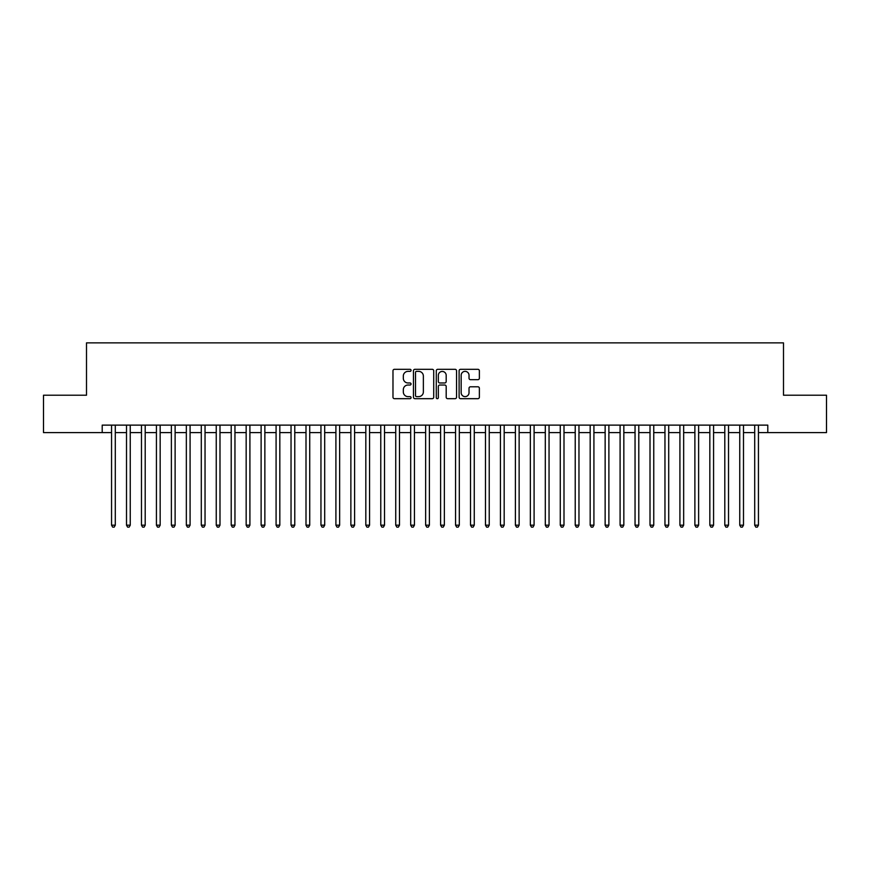 <?xml version="1.0" encoding="UTF-8"?>
<svg xmlns="http://www.w3.org/2000/svg" width="870" height="870" viewBox="0 0 870 870"><rect width="100%" height="100%" fill="white"/><g stroke="black" fill="none" stroke-linecap="round" stroke-linejoin="round"><path stroke-width="1.3" d="M411.064 370.348A1.033 1.033 0 0 0 410.042 369.315L394.447 369.315A1.468 1.468 0 0 0 392.979 370.783L392.979 397.209A1.468 1.468 0 0 0 394.447 398.678L410.042 398.678A1.033 1.033 0 0 0 411.064 397.655A1.033 1.033 0 0 0 410.042 396.622L408.019 396.622A4.698 4.698 0 0 1 403.321 391.924L403.321 389.727A4.698 4.698 0 0 1 408.019 385.029L410.042 385.029A1.033 1.033 0 0 0 411.064 383.996A1.033 1.033 0 0 0 410.042 382.974L408.019 382.974A4.698 4.698 0 0 1 403.321 378.276L403.321 376.068A4.698 4.698 0 0 1 408.019 371.37L410.042 371.37A1.033 1.033 0 0 0 411.064 370.348M477.902 379.668A1.468 1.468 0 0 0 479.37 378.2L479.37 370.783A1.468 1.468 0 0 0 477.902 369.315L460.578 369.315A1.468 1.468 0 0 0 459.11 370.783L459.11 397.209A1.468 1.468 0 0 0 460.578 398.678L477.902 398.678A1.468 1.468 0 0 0 479.37 397.209L479.37 388.259A1.468 1.468 0 0 0 477.902 386.791L470.496 386.791A1.468 1.468 0 0 0 469.028 388.259L469.028 392.696A3.926 3.926 0 0 1 465.102 396.622A3.926 3.926 0 0 1 461.165 392.696L461.165 375.296A3.926 3.926 0 0 1 465.102 371.37A3.926 3.926 0 0 1 469.028 375.296L469.028 378.2A1.468 1.468 0 0 0 470.496 379.668L477.902 379.668M102.203 432.607L43.5 432.607L43.5 395.219L86.5 395.219L86.5 342.867L783.5 342.867L783.5 395.219L826.5 395.219L826.5 432.607L767.797 432.607L767.797 425.125L102.203 425.125L102.203 432.607L111.556 432.607M433.717 370.783A1.468 1.468 0 0 0 432.249 369.315L414.925 369.315A1.468 1.468 0 0 0 413.457 370.783L413.457 397.209A1.468 1.468 0 0 0 414.925 398.678L432.249 398.678A1.468 1.468 0 0 0 433.717 397.209L433.717 370.783M437.751 369.315L455.075 369.315A1.468 1.468 0 0 1 456.543 370.783L456.543 397.209A1.468 1.468 0 0 1 455.075 398.678L447.658 398.678A1.468 1.468 0 0 1 446.19 397.209L446.19 386.497A1.468 1.468 0 0 0 444.722 385.029L439.807 385.029A1.468 1.468 0 0 0 438.339 386.497L438.339 397.655A1.033 1.033 0 0 1 437.316 398.678A1.033 1.033 0 0 1 436.283 397.655L436.283 370.783A1.468 1.468 0 0 1 437.751 369.315M115.297 432.607L126.509 432.607M130.25 432.607L141.473 432.607M145.203 432.607L156.426 432.607M160.167 432.607L171.379 432.607M175.12 432.607L186.343 432.607M190.084 432.607L201.296 432.607M205.037 432.607L216.249 432.607M219.99 432.607L231.213 432.607M234.954 432.607L246.166 432.607M249.907 432.607L261.12 432.607M264.861 432.607L276.084 432.607M279.825 432.607L291.037 432.607M294.778 432.607L306.001 432.607M309.731 432.607L320.954 432.607M324.695 432.607L335.907 432.607M339.648 432.607L350.871 432.607M354.601 432.607L365.824 432.607M369.565 432.607L380.777 432.607M384.518 432.607L395.741 432.607M399.482 432.607L410.694 432.607M414.435 432.607L425.647 432.607M429.388 432.607L440.611 432.607M444.352 432.607L455.565 432.607M459.306 432.607L470.518 432.607M474.259 432.607L485.482 432.607M489.223 432.607L500.435 432.607M504.176 432.607L515.399 432.607M519.129 432.607L530.352 432.607M534.093 432.607L545.305 432.607M549.046 432.607L560.269 432.607M563.999 432.607L575.222 432.607M578.963 432.607L590.175 432.607M593.916 432.607L605.139 432.607M608.88 432.607L620.092 432.607M623.833 432.607L635.046 432.607M638.787 432.607L650.01 432.607M653.751 432.607L664.963 432.607M668.704 432.607L679.916 432.607M683.657 432.607L694.88 432.607M698.621 432.607L709.833 432.607M713.574 432.607L724.797 432.607M728.527 432.607L739.75 432.607M743.491 432.607L754.703 432.607M758.444 432.607L767.797 432.607M416.534 371.37A1.033 1.033 0 0 0 415.512 372.403L415.512 395.6A1.033 1.033 0 0 0 416.534 396.622L418.666 396.622A4.698 4.698 0 0 0 423.364 391.924L423.364 376.068A4.698 4.698 0 0 0 418.666 371.37L416.534 371.37M446.19 375.372A3.926 3.926 0 0 0 442.264 371.446A3.926 3.926 0 0 0 438.339 375.372L438.339 381.506A1.468 1.468 0 0 0 439.807 382.974L444.722 382.974A1.468 1.468 0 0 0 446.19 381.506L446.19 375.372M115.297 425.125L115.297 525.186L111.556 525.186L111.556 425.125M115.297 525.186L114.177 527.133L112.676 527.133L111.556 525.186M130.25 425.125L130.25 525.186L126.509 525.186L126.509 425.125M130.25 525.186L129.13 527.133L127.629 527.133L126.509 525.186M145.203 425.125L145.203 525.186L141.473 525.186L141.473 425.125M145.203 525.186L144.083 527.133L142.593 527.133L141.473 525.186M160.167 425.125L160.167 525.186L156.426 525.186L156.426 425.125M160.167 525.186L159.047 527.133L157.546 527.133L156.426 525.186M175.12 425.125L175.12 525.186L171.379 525.186L171.379 425.125M175.12 525.186L174 527.133L172.499 527.133L171.379 525.186M190.084 425.125L190.084 525.186L186.343 525.186L186.343 425.125M190.084 525.186L188.953 527.133L187.463 527.133L186.343 525.186M205.037 425.125L205.037 525.186L201.296 525.186L201.296 425.125M205.037 525.186L203.917 527.133L202.416 527.133L201.296 525.186M219.99 425.125L219.99 525.186L216.249 525.186L216.249 425.125M219.99 525.186L218.87 527.133L217.38 527.133L216.249 525.186M234.954 425.125L234.954 525.186L231.213 525.186L231.213 425.125M234.954 525.186L233.823 527.133L232.333 527.133L231.213 525.186M249.907 425.125L249.907 525.186L246.166 525.186L246.166 425.125M249.907 525.186L248.787 527.133L247.287 527.133L246.166 525.186M264.861 425.125L264.861 525.186L261.12 525.186L261.12 425.125M264.861 525.186L263.74 527.133L262.251 527.133L261.12 525.186M279.825 425.125L279.825 525.186L276.084 525.186L276.084 425.125M279.825 525.186L278.704 527.133L277.204 527.133L276.084 525.186M294.778 425.125L294.778 525.186L291.037 525.186L291.037 425.125M294.778 525.186L293.658 527.133L292.157 527.133L291.037 525.186M309.731 425.125L309.731 525.186L306.001 525.186L306.001 425.125M309.731 525.186L308.611 527.133L307.121 527.133L306.001 525.186M324.695 425.125L324.695 525.186L320.954 525.186L320.954 425.125M324.695 525.186L323.575 527.133L322.074 527.133L320.954 525.186M339.648 425.125L339.648 525.186L335.907 525.186L335.907 425.125M339.648 525.186L338.528 527.133L337.027 527.133L335.907 525.186M354.601 425.125L354.601 525.186L350.871 525.186L350.871 425.125M354.601 525.186L353.481 527.133L351.991 527.133L350.871 525.186M369.565 425.125L369.565 525.186L365.824 525.186L365.824 425.125M369.565 525.186L368.445 527.133L366.944 527.133L365.824 525.186M384.518 425.125L384.518 525.186L380.777 525.186L380.777 425.125M384.518 525.186L383.398 527.133L381.897 527.133L380.777 525.186M399.482 425.125L399.482 525.186L395.741 525.186L395.741 425.125M399.482 525.186L398.351 527.133L396.861 527.133L395.741 525.186M414.435 425.125L414.435 525.186L410.694 525.186L410.694 425.125M414.435 525.186L413.315 527.133L411.814 527.133L410.694 525.186M429.388 425.125L429.388 525.186L425.647 525.186L425.647 425.125M429.388 525.186L428.268 527.133L426.778 527.133L425.647 525.186M444.352 425.125L444.352 525.186L440.611 525.186L440.611 425.125M444.352 525.186L443.221 527.133L441.732 527.133L440.611 525.186M459.306 425.125L459.306 525.186L455.565 525.186L455.565 425.125M459.306 525.186L458.185 527.133L456.685 527.133L455.565 525.186M474.259 425.125L474.259 525.186L470.518 525.186L470.518 425.125M474.259 525.186L473.139 527.133L471.649 527.133L470.518 525.186M489.223 425.125L489.223 525.186L485.482 525.186L485.482 425.125M489.223 525.186L488.103 527.133L486.602 527.133L485.482 525.186M504.176 425.125L504.176 525.186L500.435 525.186L500.435 425.125M504.176 525.186L503.056 527.133L501.555 527.133L500.435 525.186M519.129 425.125L519.129 525.186L515.399 525.186L515.399 425.125M519.129 525.186L518.009 527.133L516.519 527.133L515.399 525.186M534.093 425.125L534.093 525.186L530.352 525.186L530.352 425.125M534.093 525.186L532.973 527.133L531.472 527.133L530.352 525.186M549.046 425.125L549.046 525.186L545.305 525.186L545.305 425.125M549.046 525.186L547.926 527.133L546.425 527.133L545.305 525.186M563.999 425.125L563.999 525.186L560.269 525.186L560.269 425.125M563.999 525.186L562.879 527.133L561.389 527.133L560.269 525.186M578.963 425.125L578.963 525.186L575.222 525.186L575.222 425.125M578.963 525.186L577.843 527.133L576.342 527.133L575.222 525.186M593.916 425.125L593.916 525.186L590.175 525.186L590.175 425.125M593.916 525.186L592.796 527.133L591.295 527.133L590.175 525.186M608.88 425.125L608.88 525.186L605.139 525.186L605.139 425.125M608.88 525.186L607.749 527.133L606.26 527.133L605.139 525.186M623.833 425.125L623.833 525.186L620.092 525.186L620.092 425.125M623.833 525.186L622.713 527.133L621.213 527.133L620.092 525.186M638.787 425.125L638.787 525.186L635.046 525.186L635.046 425.125M638.787 525.186L637.666 527.133L636.177 527.133L635.046 525.186M653.751 425.125L653.751 525.186L650.01 525.186L650.01 425.125M653.751 525.186L652.62 527.133L651.13 527.133L650.01 525.186M668.704 425.125L668.704 525.186L664.963 525.186L664.963 425.125M668.704 525.186L667.584 527.133L666.083 527.133L664.963 525.186M683.657 425.125L683.657 525.186L679.916 525.186L679.916 425.125M683.657 525.186L682.537 527.133L681.047 527.133L679.916 525.186M698.621 425.125L698.621 525.186L694.88 525.186L694.88 425.125M698.621 525.186L697.501 527.133L696 527.133L694.88 525.186M713.574 425.125L713.574 525.186L709.833 525.186L709.833 425.125M713.574 525.186L712.454 527.133L710.953 527.133L709.833 525.186M728.527 425.125L728.527 525.186L724.797 525.186L724.797 425.125M728.527 525.186L727.407 527.133L725.917 527.133L724.797 525.186M743.491 425.125L743.491 525.186L739.75 525.186L739.75 425.125M743.491 525.186L742.371 527.133L740.87 527.133L739.75 525.186M758.444 425.125L758.444 525.186L754.703 525.186L754.703 425.125M758.444 525.186L757.324 527.133L755.823 527.133L754.703 525.186"/></g></svg>
